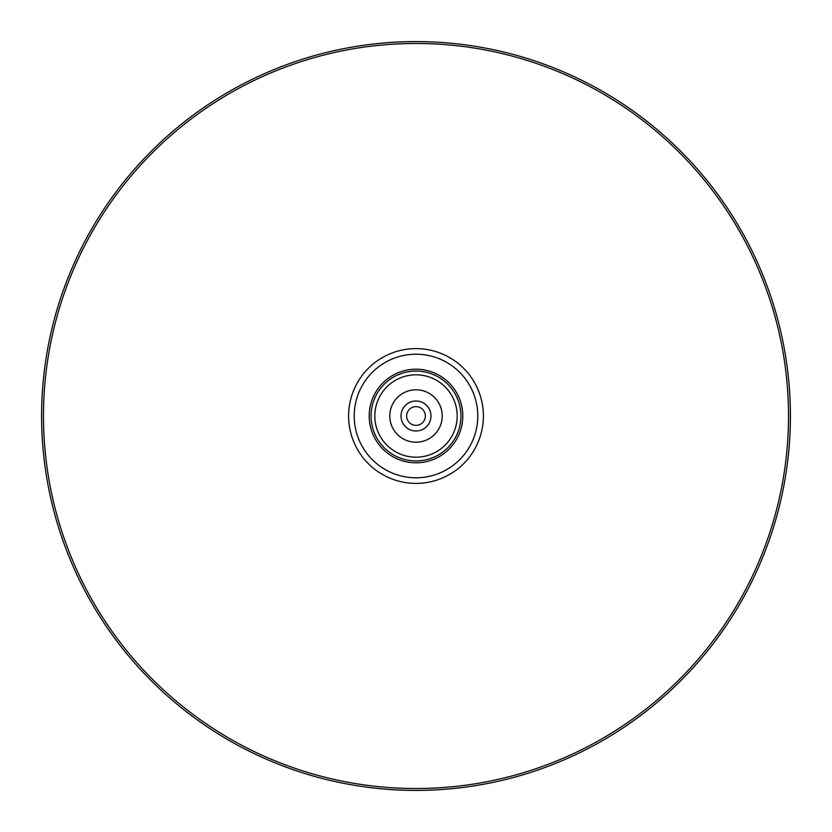 <?xml version="1.0" encoding="UTF-8"?>
<svg xmlns="http://www.w3.org/2000/svg" width="832" height="832" viewBox="0 0 832 832"><rect width="100%" height="100%" fill="white"/><g stroke="black" fill="none" stroke-linecap="round" stroke-linejoin="round"><path stroke-width="1.25" d="M416 462.8A46.8 46.8 0 0 1 369.2 416A46.8 46.8 0 0 1 416 369.2A46.8 46.8 0 0 1 462.8 416A46.8 46.8 0 0 1 416 462.8M416 354.224A61.776 61.776 0 0 1 477.776 416A61.776 61.776 0 0 1 416 477.776A61.776 61.776 0 0 1 354.224 416A61.776 61.776 0 0 1 416 354.224M416 348.608A67.392 67.392 0 0 1 483.392 416A67.392 67.392 0 0 1 416 483.392A67.392 67.392 0 0 1 348.608 416A67.392 67.392 0 0 1 416 348.608M460.928 416A44.928 44.928 0 0 0 416 371.072A44.928 44.928 0 0 0 371.072 416A44.928 44.928 0 0 0 416 460.928A44.928 44.928 0 0 0 460.928 416M401.024 416A14.976 14.976 0 0 0 416 430.976A14.976 14.976 0 0 0 430.976 416A14.976 14.976 0 0 0 416 401.024A14.976 14.976 0 0 0 401.024 416M389.792 416A26.208 26.208 0 0 0 416 442.208A26.208 26.208 0 0 0 442.208 416A26.208 26.208 0 0 0 416 389.792A26.208 26.208 0 0 0 389.792 416M374.816 416A41.184 41.184 0 0 0 416 457.184A41.184 41.184 0 0 0 457.184 416A41.184 41.184 0 0 0 416 374.816A41.184 41.184 0 0 0 374.816 416M416 41.6A374.4 374.4 0 0 0 41.6 416A374.4 374.4 0 0 0 416 790.4A374.4 374.4 0 0 0 790.4 416A374.4 374.4 0 0 0 416 41.6M779.553 497.276A372.528 372.528 0 0 1 334.724 779.553A372.528 372.528 0 0 1 52.447 334.724A372.528 372.528 0 0 1 497.276 52.447A372.528 372.528 0 0 1 779.553 497.276M424.902 413.109A9.36 9.36 0 0 0 413.109 407.098A9.36 9.36 0 0 0 407.098 418.891A9.36 9.36 0 0 0 418.891 424.902A9.36 9.36 0 0 0 424.902 413.109"/></g></svg>
